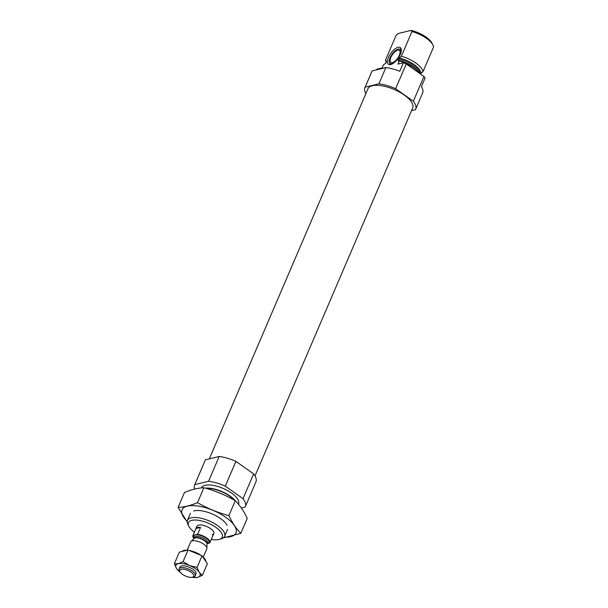 <?xml version="1.0" encoding="UTF-8"?>
<svg xmlns="http://www.w3.org/2000/svg" width="608" height="608" viewBox="0 0 608 608"><rect width="100%" height="100%" fill="white"/><g stroke="black" fill="none" stroke-linecap="round" stroke-linejoin="round"><path stroke-width="0.91" d="M419.786 73.507A20.224 8.094 23.2 0 0 399.35 60.967L398.02 64.068L403.423 62.753A27.573 11.035 23.2 0 1 406.258 63.946L423.958 76.464A27.573 11.035 23.2 0 1 425.083 78.067L421.435 86.587A27.573 11.035 23.2 0 1 422.606 93.032L415.636 109.288A27.573 11.035 23.2 0 1 415.446 109.676L411.57 110.618M376.474 69.852L376.74 69.236L382.143 67.921L383.473 64.828L385.898 63.126L386.369 61.165L386.407 61.94M365.872 93.586A27.573 11.035 23.2 0 1 364.952 87.56A27.573 11.035 23.2 0 1 365.142 87.172L372.111 70.916L385.86 67.572A27.573 11.035 23.2 0 1 399.775 71.265L403.423 62.753M365.142 87.172L378.898 83.828L385.86 67.572M364.952 87.56L371.921 71.303A27.573 11.035 23.2 0 1 372.111 70.916M378.898 83.828A27.573 11.035 23.2 0 1 395.641 88.715L406.258 63.946M395.641 88.715L413.341 101.232L423.958 76.464M413.341 101.232A27.573 11.035 23.2 0 1 415.636 109.288M399.35 60.967L398.331 61.127M398.802 61.104L397.982 60.192L398.491 58.999L401.371 56.248A20.224 8.094 23.2 0 1 423.031 71.562L420.941 73.34A18.536 7.418 23.2 0 0 399.281 58.026M386.3 62.198L386.156 61.917A20.224 8.094 23.2 0 1 385.495 60.108L386.369 61.165A18.536 7.418 23.2 0 0 386.43 61.887M423.031 71.562L433.618 46.869A20.224 8.094 23.2 0 0 432.957 45.053A20.224 8.094 23.2 0 0 411.958 31.555L410.993 30.4A18.384 7.357 23.2 0 1 431.976 43.153L432.957 45.053M401.371 56.248L411.958 31.555M385.495 60.108L396.082 35.408L398.369 33.47L410.993 30.4M209.304 458.888L367.908 88.829A24.358 9.751 23.2 0 1 394.136 89.46A24.358 9.751 23.2 0 1 412.68 108.019L255.003 475.92M194.4 532.152A18.384 7.357 23.2 0 1 188.898 526.353A18.384 7.357 23.2 0 1 208.255 523.154A18.384 7.357 23.2 0 1 219.29 539.387A18.384 7.357 23.2 0 1 218.895 539.486A18.384 7.357 23.2 0 1 211.295 539.395M193.937 538.559A9.188 3.678 23.2 0 1 192.934 535.587L196.908 526.292A9.188 3.678 23.2 0 1 206.811 526.536A9.188 3.678 23.2 0 1 213.803 533.535A9.188 3.678 23.2 0 1 212.131 534.706M188.898 526.353L187.91 524.453A20.224 8.094 23.2 0 1 187.439 520.402A20.224 8.094 23.2 0 1 209.213 520.927A20.224 8.094 23.2 0 1 224.61 536.332A20.224 8.094 23.2 0 1 221.35 538.779L219.29 539.387M205.36 488.148A20.224 8.094 23.2 0 1 235.273 500.688M201.354 487.928L201.37 487.89A20.224 8.094 23.2 0 1 223.144 488.414A20.224 8.094 23.2 0 1 238.541 503.819L238.404 504.138M194.644 489.075A27.573 11.035 23.2 0 1 194.613 484.994L205.23 460.218A27.573 11.035 23.2 0 1 205.42 459.83L194.803 484.599L208.559 481.262A27.573 11.035 23.2 0 1 225.302 486.142L243.002 498.666A27.573 11.035 23.2 0 1 245.298 506.715A27.573 11.035 23.2 0 1 245.108 507.11L241.368 508.014M205.42 459.83L219.176 456.486L208.559 481.262M219.176 456.486A27.573 11.035 23.2 0 1 235.919 461.373L225.302 486.142M235.919 461.373L253.62 473.89L243.002 498.666M253.62 473.89A27.573 11.035 23.2 0 1 255.915 481.946L245.298 506.715M194.613 484.994A27.573 11.035 23.2 0 1 194.803 484.599M398.096 47.295A10.252 4.423 -54.7 0 0 388.884 56.574A10.252 4.423 -54.7 0 0 389.705 64.684A10.252 4.423 -54.7 0 0 398.012 58.49A10.252 4.423 -54.7 0 0 401.082 48.594A10.252 4.423 -54.7 0 0 398.096 47.295M394.455 62.419A8.664 3.739 125.3 0 1 391.947 63.703A8.664 3.739 125.3 0 1 389.424 62.609A8.664 3.739 125.3 0 1 392.023 54.249A8.664 3.739 125.3 0 1 399.038 49.02L399.958 49.043A9.188 3.967 125.3 0 1 401.31 49.598M390.731 64.554A9.188 3.967 125.3 0 1 389.758 63.468L389.424 62.609M399.038 49.02A8.664 3.739 125.3 0 1 400.535 53.823M392.418 62.601A7.349 3.177 125.3 0 1 390.83 62.411A7.349 3.177 125.3 0 1 392.479 54.576A7.349 3.177 125.3 0 1 399.319 50.403A7.349 3.177 125.3 0 1 398.567 56.825A7.349 3.177 125.3 0 1 392.418 62.601M187.188 521.36A29.321 11.734 23.2 0 1 189.81 505.727A29.321 11.734 23.2 0 1 225.781 517.324A29.321 11.734 23.2 0 1 224.086 537.168M193.686 510.986A20.224 8.094 23.2 0 1 220.575 518.586A20.224 8.094 23.2 0 1 227.118 525.312M223.273 537.905L240.829 533.307C236.269 528.77 232.286 522.872 228.882 515.63C217.846 512.666 207.389 508.341 197.509 502.672C190.54 505.575 184.064 507.148 178.083 507.399L187.173 521.945M197.509 502.672L203.908 487.738C214.951 490.702 225.408 495.026 235.288 500.696C239.848 505.233 243.831 511.13 247.236 518.373L240.829 533.307M178.083 507.399L184.482 492.457C191.459 489.554 197.934 487.981 203.908 487.738M228.882 515.63L235.288 500.696M192.934 535.587A9.188 3.678 23.2 0 1 192.994 535.45L197.577 534.341A9.188 3.678 23.2 0 1 206.5 537.829A9.188 3.678 23.2 0 1 209.828 542.822A9.188 3.678 23.2 0 1 209.76 542.959L207.206 543.575M200.564 527.372A9.188 3.678 -156.8 0 0 197.592 527.448A9.188 3.678 -156.8 0 0 195.981 528.489L200.564 527.372L197.577 534.341M192.994 535.45L195.981 528.489M181.184 569.308A7.6 3.04 23.2 0 1 191.018 572.136A7.6 3.04 23.2 0 1 192.538 577.182A7.6 3.04 23.2 0 1 185.584 576.057A7.6 3.04 23.2 0 1 179.976 571.794A7.6 3.04 23.2 0 1 181.184 569.308M179.976 571.794L179.352 570.593A8.755 3.504 23.2 0 1 179.147 568.845A8.755 3.504 23.2 0 1 180.751 567.728A8.755 3.504 23.2 0 1 190.486 570A8.755 3.504 23.2 0 1 195.244 575.738A8.755 3.504 23.2 0 1 193.83 576.802L192.538 577.182M187.127 550.225L190.669 541.956A8.755 3.504 23.2 0 1 190.996 541.492A8.755 3.504 23.2 0 1 192.272 540.846A8.755 3.504 23.2 0 1 201.408 542.8A8.755 3.504 23.2 0 1 206.88 548.302A8.755 3.504 23.2 0 1 206.766 548.857L203.224 557.118M195.312 574.72A8.755 3.504 -156.8 0 0 195.799 572.212A8.755 3.504 -156.8 0 0 189.339 567.302A8.755 3.504 -156.8 0 0 181.321 566.01A8.755 3.504 -156.8 0 0 179.839 568.092M192.128 577.273A13.125 5.252 -156.8 0 0 194.271 577.554A13.125 5.252 -156.8 0 0 197.494 577.387L197.744 577.326A13.125 5.252 -156.8 0 0 199.363 572.47L199.211 572.242A13.125 5.252 -156.8 0 0 189.825 565.607L189.422 565.44A13.125 5.252 -156.8 0 0 178.418 563.654L178.167 563.715A13.125 5.252 -156.8 0 0 176.548 568.571L176.7 568.799A13.125 5.252 -156.8 0 0 178.509 570.798A13.125 5.252 -156.8 0 0 180.188 572.158M176.7 568.799L178.509 570.798M178.167 563.715L174.382 563.753L176.548 568.571M194.271 577.554L197.494 577.387M197.744 577.326L202.373 575.312L199.363 572.47M199.211 572.242L197.045 567.431L189.825 565.607M189.422 565.44L183.046 561.648L178.418 563.654M174.382 563.753L179.368 552.117L183.578 551.091L183.844 550.468L183.829 551.03L188.039 550.012L194.834 552.816L195.51 552.353L195.236 552.984L202.031 555.788L204.622 559.618L204.888 558.988L204.774 559.846L207.358 563.677L202.373 575.312M183.046 561.648L188.039 550.012M197.045 567.431L202.031 555.788M195.1 552.186A13.125 5.252 -156.8 0 0 189.103 550.453M187.158 550.225A13.125 5.252 -156.8 0 0 184.095 550.407M204.888 558.988A13.125 5.252 -156.8 0 0 202.502 556.487M201.073 555.393A13.125 5.252 -156.8 0 0 195.51 552.353M205.869 561.473A13.125 5.252 -156.8 0 0 205.04 559.216M183.844 550.468A13.125 5.252 -156.8 0 0 181.974 551.486M397.982 60.192A18.103 7.25 23.2 0 1 418.061 71.364M398.491 58.999A18.103 7.25 23.2 0 1 420.158 73.773M218.272 492.48A18.103 7.25 23.2 0 1 222.923 494.426M206.37 488.437A19.578 7.836 23.2 0 1 234.346 500.171M194.226 537.928A8.178 3.276 23.2 0 1 195.35 534.941A8.178 3.276 23.2 0 1 206.158 538.141A8.178 3.276 23.2 0 1 207.237 543.499M190.996 541.492L194.013 538.483A7.144 2.858 23.2 0 1 195.054 537.958A7.144 2.858 23.2 0 1 202.51 539.554A7.144 2.858 23.2 0 1 206.978 544.038L206.88 548.302M195.244 537.677A7.076 2.835 23.2 0 1 203.057 539.486A7.076 2.835 23.2 0 1 206.978 544.107L207.488 542.921A7.076 2.835 23.2 0 0 203.642 538.285A7.076 2.835 23.2 0 0 195.768 536.446A7.076 2.835 23.2 0 0 194.476 537.343L193.967 538.528A7.076 2.835 23.2 0 1 195.244 537.677M224.61 536.332L227.597 529.363M187.439 520.402L190.426 513.433M209.828 542.822L213.803 533.535M195.244 575.738L196.004 573.967M179.147 568.845L179.907 567.074"/></g></svg>
